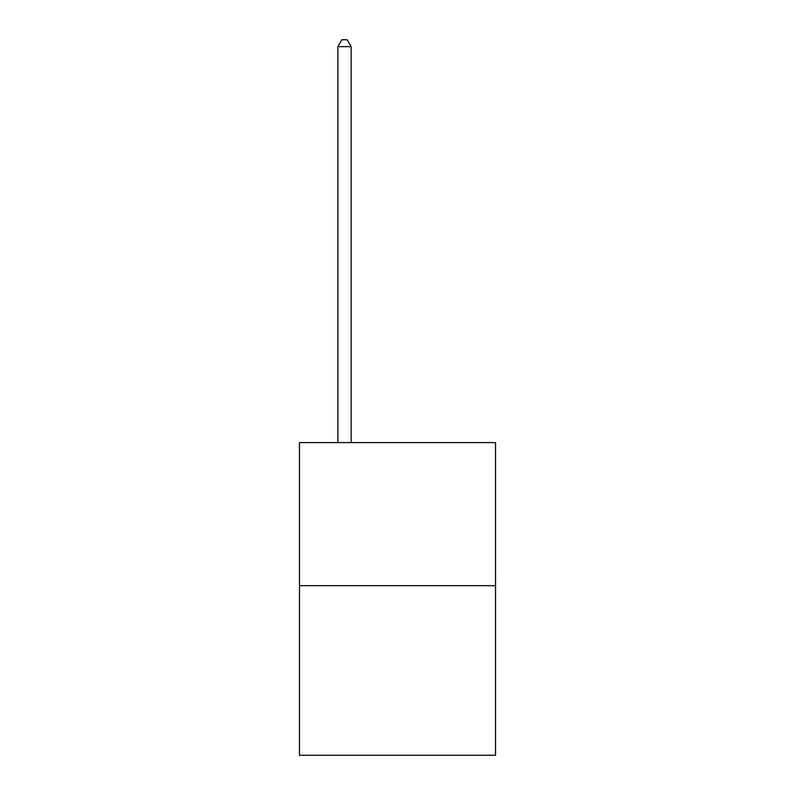 <?xml version="1.0" encoding="UTF-8"?>
<svg xmlns="http://www.w3.org/2000/svg" width="795" height="795" viewBox="0 0 795 795"><rect width="100%" height="100%" fill="white"/><g stroke="black" fill="none" stroke-linecap="round" stroke-linejoin="round"><path stroke-width="1.19" d="M495.533 585.677L495.533 442.596L299.467 442.596L299.467 755.25L495.533 755.25L495.533 585.677L299.467 585.677M351.132 442.596L351.132 46.637L337.885 46.637L337.885 442.596M337.885 46.637L341.86 39.75L347.157 39.75L351.132 46.637"/></g></svg>
